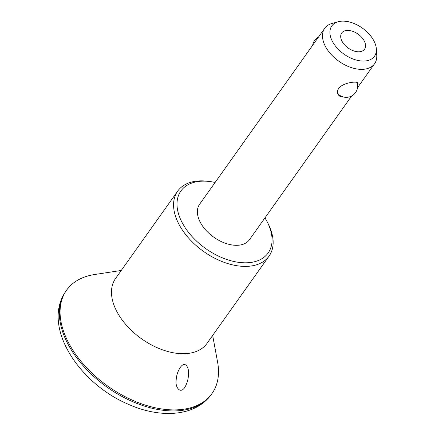 <?xml version="1.0" encoding="UTF-8"?>
<svg xmlns="http://www.w3.org/2000/svg" width="435" height="435" viewBox="0 0 435 435"><rect width="100%" height="100%" fill="white"/><g stroke="black" fill="none" stroke-linecap="round" stroke-linejoin="round"><path stroke-width="0.65" d="M180.944 366.542C185.598 361.034 188.882 367.983 188.437 372.811C188.665 377.982 187.398 382.93 184.636 387.645C179.84 394.55 175.011 386.296 176.153 380.407C176.322 375.802 177.687 371.479 180.248 367.434L180.944 366.542M264.953 217.902A53.516 32.592 -144.6 0 1 265.932 219.55A53.516 32.592 -144.6 0 1 266.976 221.453L267.824 223.079A56.066 34.142 -144.6 0 1 269.053 256.117L206.973 343.427A56.066 34.142 -144.6 0 1 141.495 338.762A56.066 34.142 -144.6 0 1 115.585 278.449L177.665 191.139A56.066 34.142 -144.6 0 1 209.273 181.444L211.089 181.716A53.516 32.592 -144.6 0 1 215.107 182.461M212.666 335.418L217.592 362.105A89.197 54.321 -144.6 0 1 211.981 393.55A89.197 54.321 -144.6 0 1 107.809 386.133A89.197 54.321 -144.6 0 1 66.593 290.178A89.197 54.321 -144.6 0 1 94.455 274.55L121.283 270.44M211.981 393.55L211.247 394.583A89.197 54.321 -144.6 0 1 209.713 396.573A89.197 54.321 -144.6 0 1 107.081 387.166A89.197 54.321 -144.6 0 1 64.483 293.315A89.197 54.321 -144.6 0 1 65.864 291.211L66.593 290.178M269.053 256.117A56.066 34.142 -144.6 0 1 203.575 251.452A56.066 34.142 -144.6 0 1 177.665 191.139M343.422 97C340.964 97.103 339.208 96.265 338.147 94.493C337.114 92.606 337.304 90.583 338.713 88.414C342.992 82.503 357.353 80.888 358.054 83.096L357.679 85.418M266.976 221.453A53.516 32.592 -144.6 0 1 243.334 262.767A53.516 32.592 -144.6 0 1 179.829 217.614A53.516 32.592 -144.6 0 1 211.089 181.716M338.12 21.75A26.165 15.937 35.4 0 0 332.9 42.287A26.165 15.937 35.4 0 0 359.609 60.77A26.165 15.937 35.4 0 0 376.351 48.932A26.165 15.937 35.4 0 0 362.377 28.112A26.165 15.937 35.4 0 0 338.12 21.75L332.074 23.43A30.58 18.623 35.4 0 0 324.706 28.318L199.605 204.26A30.58 18.623 35.4 0 0 200.872 223.367A30.58 18.623 35.4 0 0 225.95 243.459A30.58 18.623 35.4 0 0 249.451 239.701L351.643 95.983M324.706 28.318A30.58 18.623 35.4 0 0 325.973 47.431A30.58 18.623 35.4 0 0 351.05 67.517A30.58 18.623 35.4 0 0 374.551 63.76A30.58 18.623 35.4 0 0 376.753 55.196L376.351 48.932M342.296 41.733A14.018 8.537 35.4 0 0 353.796 50.944A14.018 8.537 35.4 0 0 364.563 49.22A14.018 8.537 35.4 0 0 358.087 34.142A14.018 8.537 35.4 0 0 341.72 32.978A14.018 8.537 35.4 0 0 342.296 41.733M209.713 396.573C192.504 417.29 158.188 418.111 126.873 403.631C78.914 382.669 43.054 327.99 64.483 293.315M337.756 93.617A11.468 11.468 0 0 0 357.157 82.438M374.551 63.76L357.543 87.68M318.567 36.953A11.468 11.468 0 0 0 312.662 45.256"/></g></svg>
